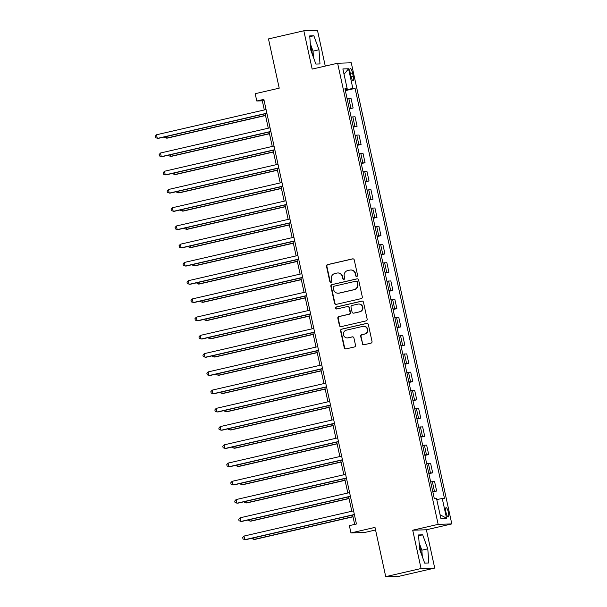 <?xml version="1.0" encoding="UTF-8"?>
<svg xmlns="http://www.w3.org/2000/svg" width="607" height="607" viewBox="0 0 607 607"><rect width="100%" height="100%" fill="white"/><g stroke="black" fill="none" stroke-linecap="round" stroke-linejoin="round"><path stroke-width="0.91" d="M356.825 276.428A1.024 0.994 -91.8 0 0 357.576 275.199L354.26 259.978A1.464 1.419 -91.8 0 0 352.561 258.863L327.59 264.614A1.464 1.419 -91.8 0 0 326.513 266.367L329.829 281.587A1.024 0.994 -91.8 0 0 331.02 282.361A1.024 0.994 -91.8 0 0 331.771 281.14L331.346 279.167A4.697 4.553 -91.8 0 1 334.783 273.567L336.862 273.082A4.697 4.553 -91.8 0 1 342.302 276.648L342.735 278.613A1.024 0.994 -91.8 0 0 343.926 279.395A1.024 0.994 -91.8 0 0 344.677 278.165L344.245 276.2A4.697 4.553 -91.8 0 1 347.69 270.593L349.769 270.115A4.697 4.553 -91.8 0 1 355.209 273.674L355.634 275.646A1.024 0.994 -91.8 0 0 356.825 276.428A1.024 0.994 -91.8 0 1 356.005 275.631L355.634 275.646M421.228 553.652A11.662 2.83 77 0 0 420.621 550.238A11.662 2.83 77 0 0 419.3 545.443M448.345 512.27A4.788 1.161 77 0 0 446.092 507.649A4.788 1.161 77 0 0 445.978 512.346A4.788 1.161 77 0 0 448.239 516.974A4.788 1.161 77 0 0 448.345 512.27M310.488 46.382A11.662 2.83 -103 0 1 311.808 51.178A11.662 2.83 -103 0 1 312.415 54.592M362.235 343.661A1.464 1.419 -91.8 0 0 363.934 344.776L370.938 343.16A1.464 1.419 -91.8 0 0 372.015 341.407L368.328 324.51A1.464 1.419 -91.8 0 0 366.628 323.394L341.658 329.146A1.464 1.419 -91.8 0 0 340.58 330.891L344.268 347.796A1.464 1.419 -91.8 0 0 345.967 348.911L354.427 346.961A1.464 1.419 -91.8 0 0 355.505 345.208L353.927 337.978A1.464 1.419 -91.8 0 0 352.227 336.862L348.031 337.826A3.923 3.801 -91.8 0 1 343.425 334.487A3.923 3.801 -91.8 0 1 346.362 330.162L362.804 326.384A3.923 3.801 -91.8 0 1 367.41 329.722A3.923 3.801 -91.8 0 1 364.473 334.047L361.734 334.677A1.464 1.419 -91.8 0 0 360.657 336.43L362.607 343.645A1.464 1.419 -91.8 0 0 363.851 344.791M325.269 66.08L317.476 30.35L303.819 30.782L268.484 38.924L279.22 88.167L255.19 93.698L256.784 100.997L263.848 99.373L356.438 524.008L349.366 525.639L350.96 532.931L364.617 532.498L375.551 529.979M421.061 568.516L434.718 568.076L426.372 529.774L412.714 530.207L421.061 568.516L385.726 576.65L374.989 527.4L350.96 532.931M412.714 530.207L438.155 524.357L337.613 63.234L351.271 62.802L451.813 523.917L438.155 524.357M303.819 30.782L312.173 69.092L337.613 63.234M361.226 298.614A1.464 1.419 -91.8 0 0 362.303 296.861L358.616 279.964A1.464 1.419 -91.8 0 0 356.916 278.848L331.946 284.6A1.464 1.419 -91.8 0 0 330.868 286.345L334.556 303.25A1.464 1.419 -91.8 0 0 336.255 304.365L361.226 298.614M363.472 302.233L367.159 319.138A1.464 1.419 -91.8 0 1 366.082 320.883L341.111 326.634A1.464 1.419 -91.8 0 1 339.412 325.527L337.833 318.288A1.464 1.419 -91.8 0 1 338.911 316.535L349.04 314.206A1.464 1.419 -91.8 0 0 350.11 312.453L349.063 307.658A1.464 1.419 -91.8 0 0 347.363 306.543L336.824 308.971A1.024 0.994 -91.8 0 1 335.618 308.098A1.024 0.994 -91.8 0 1 336.384 306.967L361.772 301.118A1.464 1.419 -91.8 0 1 363.472 302.233M434.718 568.076L399.383 576.218L385.726 576.65M350.216 72.969L350.922 76.179A4.636 1.123 77 0 0 353.099 80.663A4.636 1.123 77 0 0 353.206 76.11L352.508 72.901A4.636 1.123 77 0 0 350.322 68.416A4.636 1.123 77 0 0 350.216 72.969M345.057 89.275L347.166 88.645L344.935 88.713L434.339 498.764L436.577 498.688L440.872 518.386L446.555 518.211L440.075 514.751M347.166 88.645L342.872 68.94L348.555 68.766L352.857 88.463L345.201 89.927M345.353 90.633L355.087 88.394L352.857 88.463M355.087 88.394L444.491 498.438L442.26 498.506L446.555 518.211M426.372 529.774L451.813 523.917M256.784 100.997L262.323 100.823L264.311 109.958M265.145 113.782L268.286 128.198M269.121 132.023L272.262 146.439M273.097 150.263L276.246 164.679M277.073 168.503L280.222 182.919M281.056 186.744L284.197 201.16M285.032 204.984L288.173 219.4M289.008 223.224L292.149 237.641M292.984 241.465L296.125 255.881M296.96 259.705L300.108 274.121M300.935 277.945L304.084 292.362M304.919 296.186L308.06 310.602M308.895 314.426L312.036 328.842M312.871 332.666L316.012 347.083M316.846 350.907L319.988 365.323M320.822 369.147L323.971 383.563M324.798 387.387L327.947 401.804M328.782 405.628L331.923 420.044M332.757 423.868L335.899 438.284M336.733 442.108L339.874 456.525M340.709 460.349L343.85 474.765M344.685 478.589L347.826 493.005M348.661 496.829L351.81 511.246M352.637 515.07L354.678 524.418M345.724 89.813L345.573 89.123M264.075 100.413L262.323 100.823M349.329 108.873L353.13 108L351.058 98.516L347.136 98.812M353.304 127.113L357.106 126.241L355.034 116.756L351.112 117.052M357.288 145.354L361.082 144.481L359.01 134.997L355.095 135.293M361.264 163.594L365.057 162.722L362.986 153.237L359.071 153.533M365.239 181.834L369.033 180.962L366.969 171.478L363.047 171.773M369.215 200.075L373.009 199.202L370.945 189.718L367.023 190.014M373.191 218.315L376.993 217.443L374.921 207.958L370.998 208.254M377.167 236.555L380.968 235.683L378.897 226.199L374.974 226.494M381.15 254.796L384.944 253.923L382.873 244.439L378.958 244.735M385.126 273.036L388.92 272.164L386.849 262.679L382.934 262.983M389.102 291.277L392.896 290.404L390.832 280.92L386.909 281.223M393.078 309.517L396.872 308.644L394.808 299.16L390.885 299.463M397.054 327.757L400.855 326.885L398.784 317.4L394.861 317.704M401.03 345.998L404.831 345.125L402.76 335.641L398.837 335.944M405.013 364.238L408.807 363.365L406.736 353.881L402.82 354.185M408.989 382.478L412.783 381.606L410.711 372.121L406.796 372.425M412.965 400.719L416.759 399.846L414.695 390.362L410.772 390.665M416.941 418.959L420.734 418.086L418.671 408.602L414.748 408.906M420.917 437.199L424.71 436.327L422.647 426.842L418.724 427.146M424.892 455.44L428.694 454.567L426.622 445.083L422.7 445.386M428.876 473.68L432.67 472.807L430.598 463.323L426.683 463.627M432.852 491.92L436.645 491.048L434.574 481.563L430.659 481.867M353.13 108L349.207 108.296M357.106 126.241L353.183 126.537M361.082 144.481L357.159 144.777M365.057 162.722L361.135 163.017M369.033 180.962L365.118 181.258M373.009 199.202L369.094 199.506M376.993 217.443L373.07 217.746M380.968 235.683L377.046 235.986M384.944 253.923L381.021 254.227M388.92 272.164L384.997 272.467M392.896 290.404L388.973 290.707M396.872 308.644L392.957 308.948M400.855 326.885L396.932 327.188M404.831 345.125L400.908 345.429M408.807 363.365L404.884 363.669M412.783 381.606L408.86 381.909M416.759 399.846L412.836 400.15M420.734 418.086L416.819 418.39M424.71 436.327L420.795 436.63M428.694 454.567L424.771 454.871M432.67 472.807L428.747 473.111M436.645 491.048L432.723 491.351M436.759 499.546L442.26 498.506M344.04 74.304L348.555 68.766M310.754 50.032L315.875 64.054L319.988 63.917L318.978 49.774L313.849 35.752L309.737 35.889L310.754 50.032M428.8 562.977L427.791 548.834L422.662 534.813L418.549 534.949L419.566 549.092L424.688 563.106L428.8 562.977M313.5 57.551L313.037 51.14L310.291 43.621M309.798 36.686L313.849 35.752M313.037 51.14L318.978 49.774M422.313 556.611L421.85 550.2L419.103 542.681M418.61 535.746L422.662 534.813M421.85 550.2L427.791 548.834M356.005 275.631L355.573 273.666A4.697 4.553 -91.8 0 0 350.99 269.994L350.618 270.001M337.712 272.975L338.084 272.96A4.697 4.553 -91.8 0 1 342.674 276.633L343.099 278.605A1.024 0.994 -91.8 0 0 343.919 279.395M353.008 258.84A1.464 1.419 -91.8 0 0 352.933 258.855L327.955 264.606A1.464 1.419 -91.8 0 0 326.885 266.352L330.2 281.572A1.024 0.994 -91.8 0 0 331.02 282.369M357.371 278.818A1.464 1.419 -91.8 0 0 357.288 278.833L332.31 284.584A1.464 1.419 -91.8 0 0 331.24 286.337L334.92 303.234A1.464 1.419 -91.8 0 0 336.172 304.38M357.022 281.982A1.024 0.994 -91.8 0 0 355.831 281.2L333.911 286.254A1.024 0.994 -91.8 0 0 333.152 287.475L333.607 289.554A4.697 4.553 -91.8 0 0 339.047 293.113L354.033 289.668A4.697 4.553 -91.8 0 0 357.47 284.061L357.386 281.974A1.024 0.994 -91.8 0 0 356.385 281.17L356.013 281.178M338.198 293.227L338.569 293.211A4.697 4.553 -91.8 0 0 339.419 293.105L339.047 293.113M357.386 281.974L357.842 284.046A4.697 4.553 -91.8 0 1 354.397 289.653L339.419 293.105M347.629 306.512L348.001 306.497A1.464 1.419 -91.8 0 1 349.435 307.643L350.482 312.446A1.464 1.419 -91.8 0 1 349.404 314.191L339.275 316.528A1.464 1.419 -91.8 0 0 338.205 318.28L339.776 325.511A1.464 1.419 -91.8 0 0 341.028 326.649M362.227 301.095A1.464 1.419 -91.8 0 0 362.144 301.11L336.756 306.952A1.024 0.994 -91.8 0 0 336.817 308.971M359.549 311.786A3.923 3.801 -91.8 0 0 358.585 304.031A3.923 3.801 -91.8 0 0 357.872 304.122L352.083 305.458A1.464 1.419 -91.8 0 0 351.005 307.21L352.052 312.006A1.464 1.419 -91.8 0 0 353.752 313.121L359.913 311.778A3.923 3.801 -91.8 0 0 358.957 304.024L358.585 304.031M353.486 313.151L353.858 313.144A1.464 1.419 -91.8 0 0 354.124 313.106L353.752 313.121M359.913 311.778L354.124 313.106M363.51 326.285L363.881 326.278A3.923 3.801 -91.8 0 1 364.845 334.032L362.098 334.662A1.464 1.419 -91.8 0 0 361.028 336.415L362.607 343.645M347.318 337.924L347.69 337.909A3.923 3.801 -91.8 0 0 348.403 337.818L348.031 337.826M352.682 336.832A1.464 1.419 -91.8 0 0 352.599 336.847L348.403 337.818M367.083 323.364A1.464 1.419 -91.8 0 0 367 323.379L342.029 329.131A1.464 1.419 -91.8 0 0 340.952 330.883L344.639 347.781A1.464 1.419 -91.8 0 0 345.884 348.926M166.189 136.56L166.53 138.123L167.456 138.1L265.525 115.52M164.618 136.924L164.732 137.448L166.53 138.123L265.487 115.345M266.868 113.198L157.304 138.419L156.507 134.769L266.071 109.548M266.905 113.372L158.23 138.388L155.506 137.743L155.187 136.279L156.507 134.769M170.165 154.8L170.514 156.371L171.432 156.34L269.5 133.76M168.594 155.164L168.708 155.688L170.514 156.371L269.462 133.586M174.148 173.041L174.49 174.611L175.408 174.581L273.476 152M172.57 173.405L174.49 174.611L273.438 151.826M178.124 191.281L178.466 192.851L179.384 192.821L277.452 170.241M176.554 191.645L176.667 192.169L178.466 192.851L277.414 170.066M270.843 131.438L161.28 156.659L160.491 153.01L270.047 127.789M270.881 131.613L162.206 156.629L159.482 155.984L159.163 154.519L160.491 153.01M274.819 149.679L165.263 174.899L164.467 171.257L274.023 146.029M274.857 149.853L166.181 174.869L163.458 174.224L163.139 172.76L164.467 171.257M278.795 167.919L169.239 193.14L168.442 189.498L277.998 164.269M278.833 168.093L170.157 193.109L167.441 192.465L167.122 191L168.442 189.498M182.1 209.521L182.441 211.092L183.367 211.061L281.436 188.481M180.529 209.885L180.643 210.409L182.441 211.092L281.398 188.307M282.771 186.159L173.215 211.38L172.418 207.738L281.982 182.51M282.809 186.334L174.133 211.35L171.417 210.705L171.098 209.24L172.418 207.738M186.076 227.762L186.417 229.332L187.343 229.302L285.411 206.721M184.505 228.126L184.619 228.649L186.417 229.332L285.373 206.547M190.052 246.002L190.393 247.573L191.319 247.542L289.387 224.962M188.481 246.366L188.595 246.89L190.393 247.573L289.349 224.787M194.028 264.242L194.369 265.813L195.295 265.783L293.363 243.202M192.457 264.606L192.571 265.13L194.369 265.813L293.325 243.028M198.011 282.483L198.352 284.053L199.271 284.023L297.339 261.442M196.433 282.847L198.352 284.053L297.301 261.268M201.987 300.723L202.328 302.294L203.246 302.263L301.315 279.683M200.416 301.087L200.53 301.611L202.328 302.294L301.277 279.508M286.754 204.4L177.191 229.621L176.394 225.979L285.958 200.758M286.792 204.574L178.117 229.59L175.393 228.945L175.074 227.481L176.394 225.979M290.73 222.64L181.167 247.861L180.37 244.219L289.934 218.998M290.768 222.815L182.092 247.838L179.369 247.186L179.05 245.721L180.37 244.219M294.706 240.88L185.143 266.101L184.346 262.459L293.909 237.238M294.744 241.055L186.068 266.078L183.344 265.426L183.026 263.962L184.346 262.459M298.682 259.121L189.118 284.342L188.329 280.7L297.885 255.479M298.72 259.295L190.044 284.319L187.32 283.666L187.002 282.202L188.329 280.7M302.658 277.361L193.102 302.582L192.305 298.94L301.861 273.719M302.696 277.536L194.02 302.559L191.304 301.907L190.985 300.442L192.305 298.94M205.963 318.963L206.304 320.534L207.23 320.504L305.298 297.923M204.392 319.328L204.506 319.851L206.304 320.534L305.26 297.749M306.634 295.601L197.078 320.822L196.281 317.18L305.845 291.959M306.672 295.776L197.996 320.8L195.279 320.147L194.961 318.683L196.281 317.18M209.939 337.204L210.28 338.774L211.206 338.744L309.274 316.164M208.368 337.568L208.482 338.091L210.28 338.774L309.236 315.989M310.609 313.842L201.054 339.063L200.257 335.421L309.82 310.2M310.655 314.016L201.979 339.04L199.255 338.387L198.937 336.931L200.257 335.421M213.914 355.444L214.256 357.015L215.182 356.984L313.25 334.404M212.344 355.808L212.458 356.332L214.256 357.015L313.212 334.229M314.593 332.082L205.029 357.311L204.233 353.661L313.796 328.44M314.631 332.257L205.955 357.28L203.231 356.628L202.913 355.171L204.233 353.661M217.89 373.684L218.232 375.255L219.157 375.225L317.226 352.644M216.32 374.049L216.433 374.572L218.232 375.255L317.188 352.47M318.569 350.322L209.005 375.551L208.209 371.901L317.772 346.68M318.607 350.497L209.931 375.521L207.207 374.868L206.888 373.411L208.209 371.901M221.874 391.925L222.215 393.495L223.133 393.465L321.202 370.885M220.295 392.289L220.409 392.812L222.215 393.495L321.164 370.71M322.545 368.563L212.981 393.791L212.192 390.142L321.748 364.921M322.583 368.737L213.907 393.761L211.183 393.108L210.864 391.652L212.192 390.142M225.85 410.165L226.191 411.736L227.109 411.705L325.177 389.125M224.279 410.529L224.393 411.053L226.191 411.736L325.14 388.958M326.52 386.811L216.965 412.032L216.168 408.382L325.724 383.161M326.558 386.978L217.883 412.001L215.159 411.349L214.848 409.892L216.168 408.382M229.825 428.405L230.167 429.976L231.092 429.946L329.161 407.365M228.255 428.77L228.369 429.293L230.167 429.976L329.123 407.198M233.801 446.646L234.143 448.216L235.068 448.186L333.137 425.613M232.231 447.01L232.344 447.534L234.143 448.216L333.099 425.439M237.777 464.886L238.119 466.457L239.044 466.426L337.113 443.854M236.206 465.25L236.32 465.774L238.119 466.457L337.075 443.679M241.753 483.126L242.094 484.697L243.02 484.667L341.088 462.094M240.182 483.491L240.296 484.014L242.094 484.697L341.051 461.919M245.736 501.367L246.078 502.937L246.996 502.907L345.064 480.334M244.158 501.731L244.272 502.255L246.078 502.937L345.026 480.16M249.712 519.607L250.054 521.178L250.972 521.147L349.04 498.575M248.134 519.971L250.054 521.178L349.002 498.4M253.688 537.848L254.03 539.418L254.955 539.388L353.024 516.815M252.117 538.212L252.231 538.735L254.03 539.418L352.986 516.64M330.496 405.051L220.94 430.272L220.144 426.622L329.7 401.402M330.534 405.218L221.858 430.242L219.142 429.589L218.823 428.132L220.144 426.622M334.472 423.291L224.916 448.512L224.12 444.863L333.683 419.642M334.51 423.466L225.842 448.482L223.118 447.829L222.799 446.373L224.12 444.863M338.456 441.532L228.892 466.753L228.095 463.103L337.659 437.882M338.494 441.706L229.818 466.722L227.094 466.07L226.775 464.613L228.095 463.103M342.431 459.772L232.868 484.993L232.071 481.343L341.635 456.123M342.469 459.947L233.794 484.963L231.07 484.31L230.751 482.853L232.071 481.343M346.407 478.013L236.844 503.233L236.055 499.584L345.611 474.363M346.445 478.187L237.769 503.203L235.046 502.55L234.727 501.094L236.055 499.584M350.383 496.253L240.827 521.474L240.031 517.824L349.586 492.603M350.421 496.427L241.745 521.443L239.021 520.791L238.71 519.334L240.031 517.824M354.359 514.493L244.803 539.714L244.006 536.064L353.562 510.844M354.397 514.668L245.721 539.684L243.005 539.031L242.686 537.574L244.006 536.064M350.892 108.069L348.828 98.584M354.867 126.309L352.804 116.825M358.851 144.549L356.779 135.065M362.827 162.79L360.755 153.305M366.803 181.03L364.731 171.546M370.778 199.271L368.715 189.786M374.754 217.511L372.69 208.026M378.73 235.751L376.666 226.267M382.714 253.992L380.642 244.507M386.689 272.232L384.618 262.748M390.665 290.472L388.594 280.988M394.641 308.713L392.57 299.228M398.617 326.953L396.553 317.469M402.593 345.193L400.529 335.709M406.576 363.434L404.505 353.949M410.552 381.674L408.481 372.19M414.528 399.914L412.457 390.43M418.504 418.155L416.432 408.67M422.48 436.395L420.416 426.911M426.455 454.635L424.392 445.151M430.431 472.876L428.367 463.391M434.415 491.116L432.343 481.632M350.315 73.401L352.508 72.901M351.021 76.611L353.206 76.11"/></g></svg>
